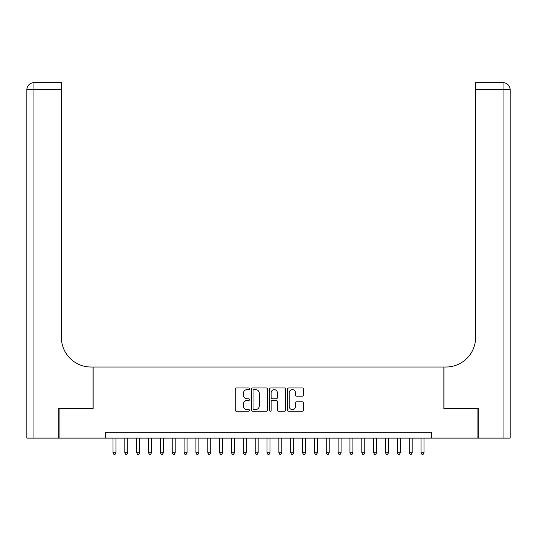 <?xml version="1.0" encoding="UTF-8"?>
<svg xmlns="http://www.w3.org/2000/svg" width="537" height="537" viewBox="0 0 537 537"><rect width="100%" height="100%" fill="white"/><g stroke="black" fill="none" stroke-linecap="round" stroke-linejoin="round"><path stroke-width="0.81" d="M249.544 388.788A0.812 0.812 0 0 0 248.732 387.976L236.374 387.976A1.161 1.161 0 0 0 235.206 389.137L235.206 410.073A1.161 1.161 0 0 0 236.374 411.235L248.732 411.235A0.812 0.812 0 0 0 249.544 410.422A0.812 0.812 0 0 0 248.732 409.603L247.127 409.603A3.719 3.719 0 0 1 243.409 405.885L243.409 404.139A3.719 3.719 0 0 1 247.127 400.421L248.732 400.421A0.812 0.812 0 0 0 249.544 399.602A0.812 0.812 0 0 0 248.732 398.79L247.127 398.79A3.719 3.719 0 0 1 243.409 395.071L243.409 393.326A3.719 3.719 0 0 1 247.127 389.6L248.732 389.6A0.812 0.812 0 0 0 249.544 388.788M302.492 396.172A1.161 1.161 0 0 0 303.653 395.01L303.653 389.137A1.161 1.161 0 0 0 302.492 387.976L288.765 387.976A1.161 1.161 0 0 0 287.604 389.137L287.604 410.073A1.161 1.161 0 0 0 288.765 411.235L302.492 411.235A1.161 1.161 0 0 0 303.653 410.073L303.653 402.978A1.161 1.161 0 0 0 302.492 401.81L296.619 401.81A1.161 1.161 0 0 0 295.451 402.978L295.451 406.496A3.108 3.108 0 0 1 292.343 409.603A3.108 3.108 0 0 1 289.228 406.496L289.228 392.715A3.108 3.108 0 0 1 292.343 389.6A3.108 3.108 0 0 1 295.451 392.715L295.451 395.01A1.161 1.161 0 0 0 296.619 396.172L302.492 396.172M105.581 438.111L59.077 438.111L59.077 408.489L93.143 408.489L93.143 367.019L443.857 367.019L443.857 408.489L477.923 408.489L477.923 438.111L431.419 438.111L431.419 432.184L105.581 432.184L105.581 438.111L431.419 438.111M267.48 389.137A1.161 1.161 0 0 0 266.318 387.976L252.598 387.976A1.161 1.161 0 0 0 251.43 389.137L251.43 410.073A1.161 1.161 0 0 0 252.598 411.235L266.318 411.235A1.161 1.161 0 0 0 267.48 410.073L267.48 389.137M270.682 387.976L284.402 387.976A1.161 1.161 0 0 1 285.57 389.137L285.57 410.073A1.161 1.161 0 0 1 284.402 411.235L278.528 411.235A1.161 1.161 0 0 1 277.367 410.073L277.367 401.582A1.161 1.161 0 0 0 276.206 400.421L272.306 400.421A1.161 1.161 0 0 0 271.145 401.582L271.145 410.422A0.812 0.812 0 0 1 270.333 411.235A0.812 0.812 0 0 1 269.52 410.422L269.52 389.137A1.161 1.161 0 0 1 270.682 387.976M253.873 389.6A0.812 0.812 0 0 0 253.061 390.419L253.061 408.791A0.812 0.812 0 0 0 253.873 409.603L255.558 409.603A3.719 3.719 0 0 0 259.284 405.885L259.284 393.326A3.719 3.719 0 0 0 255.558 389.6L253.873 389.6M277.367 392.769A3.108 3.108 0 0 0 274.259 389.661A3.108 3.108 0 0 0 271.145 392.769L271.145 397.628A1.161 1.161 0 0 0 272.306 398.79L276.206 398.79A1.161 1.161 0 0 0 277.367 397.628L277.367 392.769M112.992 438.111L112.992 452.805L115.952 452.805L115.952 438.111M115.952 452.805L115.059 454.342L113.878 454.342L112.992 452.805M58.721 408.489L93.022 408.489L93.022 367.019L91.008 367.019A29.622 29.622 0 0 1 61.386 337.397L61.386 89.766L33.959 89.766L33.959 438.111L58.721 438.111L58.721 408.489M33.959 438.111L26.85 438.111L26.85 89.766A7.109 7.109 0 0 1 33.959 82.658L61.386 82.658L61.386 89.766M61.386 82.658L33.959 82.658A7.109 7.109 0 0 0 26.85 89.766L33.959 89.766L33.959 82.658M91.008 367.019A29.622 29.622 0 0 1 61.386 337.397M503.041 438.111L503.041 89.766L510.15 89.766A7.109 7.109 0 0 0 503.041 82.658A7.109 7.109 0 0 1 510.15 89.766L510.15 438.111L478.279 438.111L478.279 408.489L443.978 408.489L443.978 367.019L445.992 367.019A29.622 29.622 0 0 0 475.614 337.397L475.614 82.658L503.041 82.658L475.614 82.658M445.992 367.019A29.622 29.622 0 0 0 475.614 337.397M124.839 438.111L124.839 452.805L127.799 452.805L127.799 438.111M127.799 452.805L126.913 454.342L125.725 454.342L124.839 452.805M136.687 438.111L136.687 452.805L139.647 452.805L139.647 438.111M139.647 452.805L138.761 454.342L137.573 454.342L136.687 452.805M148.534 438.111L148.534 452.805L151.494 452.805L151.494 438.111M151.494 452.805L150.608 454.342L149.42 454.342L148.534 452.805M160.382 438.111L160.382 452.805L163.342 452.805L163.342 438.111M163.342 452.805L162.456 454.342L161.268 454.342L160.382 452.805M172.229 438.111L172.229 452.805L175.196 452.805L175.196 438.111M175.196 452.805L174.303 454.342L173.122 454.342L172.229 452.805M184.077 438.111L184.077 452.805L187.044 452.805L187.044 438.111M187.044 452.805L186.151 454.342L184.97 454.342L184.077 452.805M195.931 438.111L195.931 452.805L198.891 452.805L198.891 438.111M198.891 452.805L197.999 454.342L196.817 454.342L195.931 452.805M207.779 438.111L207.779 452.805L210.739 452.805L210.739 438.111M210.739 452.805L209.853 454.342L208.665 454.342L207.779 452.805M219.626 438.111L219.626 452.805L222.587 452.805L222.587 438.111M222.587 452.805L221.7 454.342L220.512 454.342L219.626 452.805M231.474 438.111L231.474 452.805L234.434 452.805L234.434 438.111M234.434 452.805L233.548 454.342L232.36 454.342L231.474 452.805M243.321 438.111L243.321 452.805L246.282 452.805L246.282 438.111M246.282 452.805L245.396 454.342L244.207 454.342L243.321 452.805M255.169 438.111L255.169 452.805L258.136 452.805L258.136 438.111M258.136 452.805L257.243 454.342L256.062 454.342L255.169 452.805M267.017 438.111L267.017 452.805L269.983 452.805L269.983 438.111M269.983 452.805L269.091 454.342L267.909 454.342L267.017 452.805M278.864 438.111L278.864 452.805L281.831 452.805L281.831 438.111M281.831 452.805L280.938 454.342L279.757 454.342L278.864 452.805M290.718 438.111L290.718 452.805L293.679 452.805L293.679 438.111M293.679 452.805L292.793 454.342L291.604 454.342L290.718 452.805M302.566 438.111L302.566 452.805L305.526 452.805L305.526 438.111M305.526 452.805L304.64 454.342L303.452 454.342L302.566 452.805M314.413 438.111L314.413 452.805L317.374 452.805L317.374 438.111M317.374 452.805L316.488 454.342L315.3 454.342L314.413 452.805M326.261 438.111L326.261 452.805L329.221 452.805L329.221 438.111M329.221 452.805L328.335 454.342L327.147 454.342L326.261 452.805M338.109 438.111L338.109 452.805L341.069 452.805L341.069 438.111M341.069 452.805L340.183 454.342L339.001 454.342L338.109 452.805M349.956 438.111L349.956 452.805L352.923 452.805L352.923 438.111M352.923 452.805L352.03 454.342L350.849 454.342L349.956 452.805M361.804 438.111L361.804 452.805L364.771 452.805L364.771 438.111M364.771 452.805L363.878 454.342L362.697 454.342L361.804 452.805M373.658 438.111L373.658 452.805L376.618 452.805L376.618 438.111M376.618 452.805L375.732 454.342L374.544 454.342L373.658 452.805M385.506 438.111L385.506 452.805L388.466 452.805L388.466 438.111M388.466 452.805L387.58 454.342L386.392 454.342L385.506 452.805M397.353 438.111L397.353 452.805L400.313 452.805L400.313 438.111M400.313 452.805L399.427 454.342L398.239 454.342L397.353 452.805M409.201 438.111L409.201 452.805L412.161 452.805L412.161 438.111M412.161 452.805L411.275 454.342L410.087 454.342L409.201 452.805M421.048 438.111L421.048 452.805L424.008 452.805L424.008 438.111M424.008 452.805L423.122 454.342L421.941 454.342L421.048 452.805M503.041 82.658L503.041 89.766L475.614 89.766"/></g></svg>
